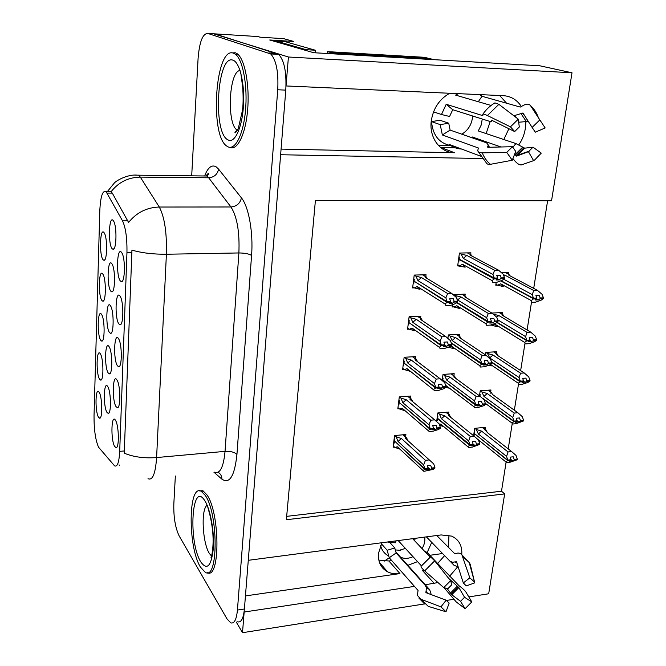 <?xml version="1.0" encoding="UTF-8"?>
<svg xmlns="http://www.w3.org/2000/svg" width="666" height="666" viewBox="0 0 666 666"><rect width="100%" height="100%" fill="white"/><g stroke="black" fill="none" stroke-linecap="round" stroke-linejoin="round"><path stroke-width="1" d="M281.077 149.101L454.562 152.739C440.218 152.814 428.929 137.795 431.277 120.896C433.25 108.325 439.393 99.117 449.717 93.273M381.984 542.715L378.571 553.021C377.805 561.738 380.777 567.981 387.487 571.761C391.158 573.609 395.313 574.217 399.941 573.568L388.911 560.988L378.812 560.089M120.404 281.019L121.395 281.643C125.025 282.609 125.541 258.883 121.978 253.072L121.412 252.223C116.95 246.603 115.967 276.29 120.404 281.019M109.499 332.584L110.573 333.358C113.919 334.141 114.011 311.23 110.664 306.052L110.365 305.594C106.269 299.484 105.419 327.347 109.499 332.584M101.906 300.541L102.83 301.19C106.044 302.039 106.235 279.412 103.03 274.417L102.689 273.901C98.793 268.356 98.027 295.87 101.906 300.541M108.2 372.943L109.391 373.876C112.654 374.533 112.521 351.839 109.199 346.869L109.049 346.62C105.02 340.026 104.196 367.216 108.2 372.943M117.449 365.809L118.698 366.741C122.169 367.432 122.153 344.222 118.648 338.861L118.398 338.47C114.102 331.76 113.162 359.981 117.449 365.809M103.105 259.765L103.929 260.289C107.201 261.255 107.617 238.345 104.387 233.158L103.913 232.467C99.95 227.422 99.159 255.602 103.105 259.765M114.635 446.411L116.1 447.677C119.389 448.118 118.939 425.507 115.543 420.413L115.493 420.329C111.364 412.937 110.531 439.652 114.635 446.411M99.584 379.204L100.716 380.128C103.796 380.752 103.555 358.558 100.416 353.937L100.333 353.812C96.562 347.336 95.829 373.576 99.584 379.204M110.822 291.2L111.788 291.841C115.193 292.74 115.534 269.572 112.154 264.194L111.713 263.528C107.551 257.933 106.677 286.497 110.822 291.2M116.026 406.61L117.383 407.717C120.779 408.275 120.521 385.256 117.049 380.111L116.958 379.953C112.729 372.744 111.813 400.274 116.026 406.61M118.906 323.959L120.03 324.733C123.585 325.557 123.826 302.114 120.296 296.528L119.888 295.904C115.509 289.718 114.544 318.664 118.906 323.959M106.935 412.337L108.225 413.42C111.422 413.961 111.064 391.45 107.784 386.68L107.759 386.646C103.804 379.587 102.997 406.135 106.935 412.337M112.188 248.768L113.029 249.275C116.5 250.299 117.091 226.831 113.686 221.237L113.095 220.379C108.858 215.334 107.967 244.613 112.188 248.768M100.733 340.343L101.765 341.125C104.912 341.858 104.878 319.472 101.707 314.668L101.498 314.335C97.661 308.316 96.911 335.181 100.733 340.343M98.468 417.149L99.684 418.223C102.672 418.739 102.281 396.944 99.201 392.349L99.159 392.282C95.463 385.639 94.788 411.138 98.468 417.149M98.51 447.152L114.535 465.817C117.366 467.274 119.081 462.462 119.697 451.357L126.948 252.789C127.189 238.378 125.716 227.73 122.527 220.846L106.11 191.716C102.622 189.943 100.508 196.378 99.783 211.022L94.031 415.767C93.948 429.428 95.438 439.893 98.51 447.152M424.775 584.831L437.995 582.567M449.617 576.215L457.567 566.949M461.763 554.645C462.321 545.687 458.941 539.51 451.615 536.113L441.117 534.931L248.285 560.314L280.627 154.737L482.4 158.533M434.265 583.408L422.46 570.504L423.959 570.246M437.579 563.503L444.597 555.652M448.468 547.377L448.951 535.256M286.022 85.922L288.428 57.01L213.495 33.775M207.268 572.677L207.268 572.677C220.363 580.086 220.105 512.337 206.785 494.655L202.864 490.734L199.084 490.9M236.239 622.019L242.507 632.7L244.156 612.029L414.468 586.388M288.428 57.01L572.011 72.785L539.735 65.776L313.678 52.714L269.73 39.985L293.814 41.475L283.699 38.661L260.04 37.179L257.884 36.555L214.76 33.858L278.671 54.387C284.307 60.456 286.68 72.369 285.781 90.118L244.397 609.007C243.44 618.548 241.167 622.818 237.595 621.811M572.011 72.785L551.54 200.766L315.418 200.349L286.363 519.73L504.662 493.914L488.686 593.781L468.822 596.919M453.679 599.308L446.303 600.474M424.533 603.92L242.507 632.7M521.386 106.56C517.032 99.825 510.997 96.195 503.271 95.663L286.114 85.956M518.822 144.847C523.534 137.895 525.849 130.295 525.774 122.044M455.244 147.827L440.875 147.502L454.562 152.739M442.54 553.529L429.803 555.302M391.741 560.597L388.911 560.988M286.671 516.358L501.498 491.217L506.035 462.612M508.216 448.884L512.171 423.976M514.352 410.223L518.456 384.382M520.645 370.604L524.9 343.798M527.089 329.995L531.51 302.181M533.707 288.361L547.61 200.757M501.498 491.217L504.662 493.914M502.355 314.352L502.622 312.57L491.833 313.045M489.893 325.125L491.508 325.116M495.129 324.941L496.078 324.891M496.445 353.596L496.728 351.74L485.872 352.389L485.506 354.92M490.684 391.908L490.967 389.985L480.219 390.8L479.478 395.829M485.048 429.329L485.339 427.356L474.692 428.313L473.601 435.722M508.408 274.151L508.666 272.461L501.898 272.644M496.187 282.351L495.77 285.206L497.544 285.148M501.307 285.023L502.822 284.973M464.943 295.954L465.201 294.089L453.796 294.697M452.414 304.92L452.131 306.984L453.812 306.918M457.384 306.768L458.483 306.726M459.349 336.305L459.623 334.357L448.36 334.94L447.952 337.928M451.69 346.844L452.347 346.811M453.896 375.674L454.179 373.659L443.023 374.409L442.266 380.061M448.576 414.119L448.867 412.038L437.82 412.953L436.713 421.12M470.671 254.587L470.912 252.822L459.423 253.047L457.692 265.851L465.159 267.166L462.512 264.31L492.082 280.602L494.197 278.879L497.619 278.771L496.103 280.003L499.5 279.895L497.544 278.838M463.253 265.709L464.985 265.667M420.554 318.223L420.812 316.175L409.115 316.691L407.575 329.229L409.182 329.146M412.537 328.979L413.303 328.946M415.451 358.724L415.726 356.585L404.137 357.284L402.639 369.513L404.145 369.414M407.334 369.214L407.767 369.18M410.472 398.235L410.755 396.029L399.292 396.894L397.827 408.832L399.242 408.716M405.619 436.788L405.902 434.532L394.555 435.556L393.123 447.211L394.48 447.077M425.79 276.706L426.032 274.742L414.21 275.075L412.637 287.928L414.369 287.87M417.898 287.754L419.139 287.712M245.446 595.92L399.941 573.568M499.675 95.504L506.551 103.197M508.899 128.713L503.804 139.519M229.737 147.303C237.121 151.157 245.446 134.882 247.585 110.398C249.817 85.972 245.038 59.807 237.529 53.988L235.431 52.78L231.801 52.905M106.11 191.716L111.039 191.733L112.296 193.115L128.596 222.461C136.505 212.571 146.736 207.426 159.299 207.034C164.577 217.049 166.941 232.784 166.4 254.237C153.263 254.337 141.775 252.963 131.935 250.116L124.234 453.163C133.425 457.009 144.214 458.474 156.602 457.559C155.461 473.726 152.606 480.76 148.019 478.671M119.522 465.359L119.047 464.843M175.349 475.999L173.834 503.846C173.51 517.141 175.3 527.863 179.196 536.005L226.923 618.764L230.744 622.868C234.265 623.884 236.497 619.613 237.429 610.048L277.739 89.768C278.604 71.961 276.257 60.023 270.696 53.938L207.725 33.417C202.647 33.616 199.434 41.975 198.085 58.483L191.691 175.841M237.695 54.129L237.246 54.47M413.752 278.796L414.319 279.146L414.069 281.169L447.086 301.765L450.607 301.631L449.733 298.793L453.238 298.659L454.154 301.29L452.614 303.263L449.109 303.396L450.532 302.214L447.011 302.347L414.627 281.51M413.211 283.192L413.777 283.55L414.027 281.535M413.711 279.112L414.277 279.462M450.025 301.648L452.614 303.263M412.77 286.855L414.46 287.928L417.224 286.505L445.03 304.012L446.02 305.769L450.033 305.611L455.536 303.596L457.55 301.939L454.046 302.081M414.46 287.928L419.996 289.344L417.224 286.505M414.202 275.116L415.909 276.165L421.47 277.555L447.644 293.531L451.673 293.39L425.366 277.439L426.065 276.723L427.472 278.713M447.036 302.148L450.532 302.214M449.983 301.656L450.557 302.014M450.641 301.423L447.119 301.565L445.845 297.869L447.644 293.531M445.03 304.012L447.011 302.347M457.55 301.939L457.65 301.157L454.154 301.29M421.47 277.555L417.957 280.602L445.845 297.869M415.909 276.165L417.957 280.602M425.366 277.439L426.781 278.296M451.673 293.39L456.368 297.477L457.65 301.157M492.082 280.602L492.823 282.459L496.711 282.334L502.281 280.286L504.42 278.571L504.537 277.789L501.14 277.889L500.183 275.316L496.778 275.416L497.735 277.988L494.314 278.088L492.973 274.475L463.311 258.425L461.147 254.104L466.774 255.419L494.605 270.263L498.509 270.163L470.562 255.344L470.995 254.762L472.302 256.26M461.147 254.104L459.407 253.172M504.537 277.789L503.188 274.192L498.509 270.163M457.825 264.86L459.557 265.826L462.512 264.31M459.315 258.042L458.782 257.75M458.316 261.214L458.849 261.505L459.115 259.499L459.806 259.482M458.907 256.826L459.44 257.118L459.165 259.132L494.314 278.088M492.973 274.475L494.605 270.263M463.311 258.425L466.774 255.419M470.562 255.344L471.37 255.769M499.5 279.895L501.14 277.889M501.023 278.671L504.42 278.571M494.197 278.879L459.115 259.499M496.986 278.213L497.619 278.771M497.735 277.988L494.289 278.296M494.23 278.679L497.644 278.571M495.912 284.249L497.644 285.206L500.707 283.816L531.293 300.599L533.524 298.784L500.807 280.977M533.524 298.784L536.804 298.659L535.206 300.008L538.469 299.875L540.051 298.726L543.314 298.601L543.439 297.844L540.168 297.968L539.185 295.429L535.914 295.554L536.863 298.293L533.583 298.418L532.242 294.655L533.699 290.484L537.454 290.351L509.34 275.458M536.172 298.318L536.804 298.659M533.491 298.984L536.771 298.859M536.896 298.093L533.616 298.218M501.198 280.802L533.583 298.418M497.644 285.206L503.221 286.571L500.707 283.816M543.314 298.601L541.092 300.208L535.564 302.164L531.818 302.314L531.293 300.599M540.051 298.726L540.168 297.968M508.574 275.05L508.924 274.425L510.148 275.882M537.454 290.351L542.049 294.297L543.439 297.844M532.242 294.655L503.621 279.212M503.779 275.774L504.928 275.158L533.699 290.484M503.438 274.858L504.928 275.158M538.469 299.875L536.696 298.917M448.718 578.421L458.866 587.595L464.543 597.285L471.803 601.922L465.967 592.141C464.843 590.451 462.495 588.278 458.924 585.622L427.172 552.522L431.726 542.374M444.064 587.687L456.235 601.931L465.109 608.666L460.539 601.306L451.764 594.738L447.111 588.544M407.409 565.501L417.54 561.629M394.772 547.968L387.162 550.274L389.235 557.75L418.057 590.459L417.382 595.354L420.77 599.192L440.942 606.868L446.145 600.191L425.965 592.657L426.407 587.712L425.266 585.381L396.137 552.955L394.772 547.968L389.86 542.532M387.162 550.274L381.418 543.806M380.619 545.537C381.76 550.183 384.332 553.613 388.328 555.819M388.311 541.883L388.136 542.457L387.695 541.966M412.654 538.677L430.103 557.142L421.411 565.842L398.193 540.584M426.39 536.871L449.975 561.172L452.505 562.262L456.518 561.713L463.32 582.933L469.821 577.838L461.913 554.828C460.422 553.113 458.491 552.655 456.11 553.454L454.712 553.696L436.738 535.506M424.658 537.096C425.274 540.892 424.4 544.721 422.044 548.609M412.995 556.684C408.441 558.724 404.304 558.891 400.566 557.184L429.67 589.676L431.268 594.638M405.411 548.434L400.408 549.933L400.774 550.341L395.03 549.916M415.526 538.303L414.352 540.476M388.136 542.457L395.438 542.773L396.128 540.85M458.25 567.032L453.929 565.193L450.208 561.363M463.32 582.933L466.275 585.905L474.758 582.858L469.214 562.537L470.213 564.277L474.758 582.858M464.543 597.285L460.539 601.306M443.731 587.595L447.818 588.744L451.873 584.673L450.557 580.735L443.731 587.595L424.675 570.879C422.036 568.531 420.837 567.007 421.079 566.316L430.577 556.876L434.69 560.839L450.557 580.735M440.942 606.868L446.004 611.771L449.15 603.121L446.145 600.191M469.821 577.838L474.075 581.676M471.803 601.922L465.109 608.666M446.004 611.771L428.288 606.385L420.77 599.192M468.872 561.962L470.213 564.277M382.717 568.065L383.042 566.591M384.182 561.18L387.662 558.841L389.918 558.533M400.408 549.933L400.349 550.391M399.608 556.127L399.525 556.734M399.9 557.151L399.975 556.535M389.235 557.75L396.137 552.955M424.317 551.015L427.172 552.522M408.674 320.246L409.232 320.629L408.991 322.602L441.3 345.196L444.78 344.996L443.914 342.149L447.385 341.958L448.285 344.605L446.786 346.437L443.315 346.636L444.705 345.571L441.217 345.762L409.465 322.935M408.15 324.533L408.699 324.925L408.941 322.96M444.722 345.005L446.786 346.437M407.717 328.105L409.374 329.287L412.079 328.08L439.285 347.261L440.284 348.776L444.255 348.551L449.683 346.67L451.64 345.179L448.176 345.371M409.374 329.287L414.826 330.794L412.079 328.08M409.157 316.683L410.789 317.807L416.267 319.297L441.874 336.846L445.862 336.638L420.121 319.122L421.045 318.381L422.211 320.254L421.603 319.838M441.25 345.571L444.705 345.571M444.239 345.03L444.73 345.371M444.805 344.805L441.325 344.996L440.084 341.275L441.874 336.846M439.285 347.261L441.217 345.762M451.64 345.179L451.748 344.414L448.285 344.605M416.267 319.297L412.787 322.319L440.084 341.275M410.789 317.807L412.787 322.319M420.121 319.122L421.986 320.388M445.862 336.638L450.491 340.709L451.748 344.414M403.721 360.681L404.262 361.097L404.029 363.02L435.656 387.504L439.102 387.254L438.253 384.39L441.691 384.14L442.565 386.813L441.1 388.511L437.67 388.761L439.027 387.812L435.581 388.062L404.445 363.345M403.213 364.868L403.754 365.293L403.987 363.37M439.094 386.971L441.1 388.511M402.78 368.348L404.412 369.63L407.059 368.631L434.707 390.684L438.636 390.393L443.972 388.644L445.895 387.304L442.465 387.554M404.412 369.63L409.781 371.228L407.059 368.631M404.27 357.276L405.785 358.433L411.18 360.006L436.255 379.054L440.193 378.788L415.001 359.773L415.642 358.874L416.175 359.132L416.625 360.423M435.606 387.87L439.027 387.812M438.628 387.287L439.052 387.62M439.127 387.063L435.681 387.312L434.465 383.558L436.255 379.054M433.691 389.394L435.581 388.062M445.895 387.304L445.995 386.563L442.565 386.813M411.18 360.006L407.75 363.012L434.465 383.558M405.785 358.433L407.75 363.012M415.001 359.773L417.216 361.447M417.424 361.605L417.082 360.772M440.193 378.788L444.763 382.833L445.995 386.563M398.892 400.141L399.417 400.591L399.192 402.464L430.153 428.738L433.566 428.429L432.742 425.557L436.138 425.258L436.996 427.938L436.896 428.671L435.564 429.512L432.167 429.82L433.491 428.971L430.086 429.279L399.558 402.772M398.393 404.229L398.917 404.678L399.15 402.805M433.424 427.714L435.564 429.512M397.977 407.625L399.567 408.991L402.156 408.191L429.262 431.526L433.15 431.177L438.411 429.553L440.284 428.371L436.896 428.671M399.567 408.991L404.861 410.681L402.156 408.191M399.492 396.878L400.915 398.068L406.227 399.733L430.777 420.196L434.673 419.863L410.006 399.442L410.697 398.426L411.755 400.041M430.111 429.087L433.491 428.971M433.591 428.246L430.178 428.546L428.987 424.775L430.777 420.196M428.23 430.461L430.086 429.279M440.284 428.371L440.384 427.639L436.996 427.938M406.227 399.733L402.838 402.714L428.987 424.775M400.915 398.068L402.838 402.714M410.006 399.442L412.487 401.498M412.562 401.556L412.079 400.308M434.673 419.863L439.185 423.884L440.384 427.639M394.172 438.653L394.697 439.135L394.472 440.967L424.791 468.931L428.171 468.573L427.356 465.692L430.719 465.343L431.56 468.04L431.468 468.747L430.161 469.497L424.725 469.455L394.788 441.267M393.681 442.649L394.205 443.123L394.43 441.3M427.897 467.415L430.161 469.497M393.281 445.962L394.838 447.419L397.377 446.811L423.876 471.345L432.983 469.438L434.823 468.398L431.468 468.747M394.838 447.419L399.9 449.15L397.377 446.811M394.813 435.531L396.153 436.754L401.39 438.503L425.432 460.306L429.287 459.915L405.136 438.161L405.877 437.038L407.001 438.719M424.75 469.272L428.096 469.105M428.196 468.389L424.816 468.747L423.651 464.951L425.432 460.306M422.918 470.496L424.725 469.455M434.823 468.398L434.923 467.69L431.56 468.04M401.39 438.503L398.035 441.458L423.651 464.951M396.153 436.754L398.035 441.458M429.287 459.915L405.144 438.161L407.242 439.585L406.801 438.02M429.312 459.923L433.741 463.919L434.923 467.69M452.272 305.952L453.971 307.018L456.859 305.719L485.797 323.676L486.555 325.291L490.409 325.1L495.887 323.185L497.985 321.636L498.093 320.87L494.73 321.029L493.789 318.44L490.417 318.598L491.358 321.187L487.978 321.353L486.663 317.707L457.642 299.983L455.519 295.587L461.063 296.994L488.295 313.411L492.157 313.236L464.81 296.853L465.334 296.104L466.733 298.01M455.519 295.587L453.812 294.547M498.093 320.87L496.769 317.249L492.157 313.236M453.971 307.018L459.49 308.45L456.859 305.719M489.76 323.068L493.131 322.902L491.275 321.77L489.76 323.068M486.663 317.707L488.295 313.411M457.642 299.983L461.063 296.994M464.81 296.853L466.117 297.635M456.926 302.456L487.978 321.353M493.131 322.902L494.73 321.029M494.622 321.795L497.985 321.636M485.797 323.676L487.862 322.119L491.25 321.953M487.862 322.119L456.651 302.68M490.717 321.42L491.275 321.761L487.895 321.919M491.358 321.187L487.945 321.545M451.348 346.12L453.954 348.734L448.518 347.211L451.348 346.12L479.67 365.651L480.444 367.041L484.265 366.791L489.66 365.001L491.708 363.603L491.816 362.862L488.486 363.078L487.562 360.464L484.232 360.681L485.148 363.295L481.801 363.503L480.519 359.84L452.106 340.517L450.033 336.055L455.494 337.554L482.142 355.461L485.964 355.228L459.207 337.362L459.906 336.53L460.539 338.012M450.033 336.055L448.376 334.94M491.816 362.862L490.517 359.207L485.964 355.228M479.67 365.651L481.693 364.252L485.039 364.036L483.591 365.035L486.921 364.818L484.973 363.494M480.519 359.84L482.142 355.461M452.106 340.517L455.494 337.554M459.207 337.362L460.905 338.495M451.19 342.757L481.801 363.503M486.921 364.818L488.486 363.078M488.378 363.819L491.708 363.603M481.693 364.252L451.357 343.256M484.582 363.519L485.039 364.036M485.148 363.295L481.776 363.694M481.718 364.061L485.064 363.844M480.869 405.677L482.292 404.786L485.581 404.52L483.583 405.769L478.271 407.434L474.492 407.75L473.692 406.576L475.674 405.328L478.987 405.061L477.572 405.952L480.869 405.677L479.087 404.354L475.782 404.595L474.525 400.907L446.711 380.086L444.672 375.557L450.05 377.139L476.148 396.453L479.936 396.162L453.729 376.889L454.637 376.082L455.169 377.455M444.672 375.557L443.131 374.409M485.581 404.52L484.423 400.124L479.936 396.162L480.203 394.389L479.736 394.047M445.862 387.329L448.551 388.053L445.962 385.547L473.692 406.576M442.574 377.739L443.073 378.113L442.823 379.978L475.782 404.595M475.749 404.786L479.062 404.52L478.196 401.698L481.493 401.44L482.4 404.062L485.689 403.796M474.525 400.907L476.148 396.453M446.711 380.086L450.05 377.139M453.729 376.889L455.752 378.38M482.292 404.786L482.4 404.062M475.674 405.328L443.231 380.286M478.588 404.553L478.987 405.061M475.699 405.144L479.012 404.87M439.385 424.517L440.709 424.042L468.689 447.452L472.427 447.086L479.612 444.43L479.72 443.723L476.456 444.039L475.574 441.392L472.302 441.708L473.185 444.355L469.905 444.672L468.673 440.959L441.441 418.706L439.443 414.119L444.746 415.784L470.296 436.43L474.05 436.08L448.385 415.476L448.967 414.435L449.508 414.793L449.933 415.984M439.443 414.119L437.995 412.937M450.749 417.374L450.299 416.275M479.72 443.723L478.479 440.026L474.05 436.08M439.652 425.349L443.281 426.44L440.709 424.042M467.873 446.486L469.805 445.379L473.085 445.063L471.695 445.854L474.958 445.529L473.068 443.981M436.854 420.113L437.337 420.512L437.995 418.656M437.387 416.133L437.878 416.533L437.629 418.356L469.905 444.672M468.673 440.959L470.296 436.43M441.441 418.706L444.746 415.784M448.385 415.476L450.657 417.307M474.958 445.529L476.357 444.746L476.456 444.039M476.357 444.746L479.612 444.43M469.805 445.379L437.587 418.689M472.735 444.572L473.085 445.063M473.185 444.355L469.88 444.855M469.83 445.196L473.11 444.88M491.183 324.916L491.724 325.249L494.73 324.067L524.666 342.416L526.839 340.767L496.819 322.494M526.839 340.767L530.086 340.584L528.521 341.816L536.53 340.409L536.654 339.668L533.416 339.851L532.459 337.296L529.212 337.479L530.144 340.226L526.898 340.401L525.582 336.621L527.047 332.367L530.76 332.168L503.704 316.117M529.545 340.259L530.086 340.584M526.806 340.959L530.061 340.776M530.178 340.035L526.931 340.218M497.102 322.286L526.898 340.401M491.724 325.249L497.219 326.706L494.73 324.067M536.53 340.409L534.365 341.866L528.921 343.689L525.216 343.906L524.666 342.416M533.3 340.592L533.416 339.851M502.497 315.401L502.88 314.643L504.245 316.442M530.76 332.168L535.298 336.097L536.654 339.668M525.582 336.621L497.702 319.788M496.661 317.091L498.884 315.567L527.047 332.367M493.972 314.319L498.884 315.567M531.759 341.633L530.086 340.617M490.484 364.435L518.19 383.191L520.296 381.884L491.658 362.421M520.321 381.701L523.543 381.468L522.011 382.584L529.92 381.185L530.036 380.461L526.839 380.694L525.89 378.122L522.685 378.355L523.601 381.11L520.379 381.343L519.089 377.547L520.554 373.21L524.234 372.96L498.126 355.819M523.068 381.152L523.543 381.468M520.296 381.884L523.509 381.651M523.626 380.927L520.404 381.16M491.483 361.929L520.379 381.343M488.977 365.293L491.358 365.884L489.81 364.893M529.92 381.185L527.805 382.492L522.435 384.199L518.764 384.465L518.19 383.191M526.723 381.418L526.839 380.694M496.561 354.795L497.077 353.912L497.785 355.403M524.234 372.96L528.712 376.864L530.036 380.461M519.089 377.547L489.693 357.917L492.99 355.011L520.554 373.21M489.693 357.917L487.554 353.496L492.99 355.011M487.554 353.496L485.88 352.389M525.208 382.351L523.384 381.127M485.597 403.513L511.879 422.977L513.969 421.628L484.04 399.6M513.969 421.628L517.149 421.345L515.65 422.352L523.476 420.954L523.584 420.254L520.412 420.537L519.488 417.948L516.308 418.223L517.207 420.995L514.019 421.278L512.753 417.465L514.227 413.062L517.865 412.745L492.632 394.588M513.936 421.803L517.124 421.52M517.232 420.812L514.052 421.095M483.258 398.651L514.019 421.278M523.476 420.954L516.117 423.718L512.479 424.042L511.879 422.977M520.304 421.237L520.412 420.537M490.767 393.256L491.45 392.341L492.066 393.764M517.865 412.745L522.286 416.633L523.584 420.254M512.753 417.465L483.966 396.412L487.229 393.523L514.227 413.062M483.966 396.412L481.868 391.933L487.229 393.523M481.868 391.933L480.303 390.792M518.822 422.069L517.224 420.895M478.28 439.743L505.727 461.788L507.758 460.581L474.775 433.857M507.758 460.581L510.922 460.248L509.448 461.163L512.595 460.83L517.182 459.765L517.291 459.082L514.152 459.407L513.245 456.809L510.098 457.134L510.972 459.915L507.817 460.239L506.576 456.41L508.05 451.939L511.655 451.573L487.204 432.459M507.733 460.755L510.889 460.422M511.005 459.74L507.842 460.064M474.234 431.435L474.425 433.574L507.817 460.239M473.659 435.314L474.109 435.672L474.375 433.899M478.879 441.225L480.044 441.525L478.754 440.834M517.182 459.765L509.948 462.279L506.343 462.662L505.727 461.788M514.035 460.098L514.152 459.407M487.296 432.534L486.488 431.26M485.106 430.827L485.589 429.761L486.879 431.56M511.655 451.573L516.017 455.444L517.291 459.082M506.576 456.41L478.379 434.007L481.601 431.143L508.05 451.939M478.379 434.007L476.315 429.47L481.601 431.143M476.315 429.47L474.841 428.305M512.595 460.83L510.922 459.498M205.103 495.213L201.24 491.325C188.145 483.399 187.712 546.977 200.474 567.149L205.294 572.344C218.406 580.819 218.406 512.995 205.103 495.213M233.525 53.18C215.251 45.754 209.407 135.506 226.798 146.079L227.522 146.562C234.823 151.074 243.223 135.315 245.463 110.897C247.785 86.555 243.073 60.181 235.597 54.379L233.525 53.18M237.229 53.755L236.047 54.404M486.122 133.575L490.226 121.52M480.744 156.194L449.292 144.472C452.897 147.328 456.993 148.859 461.571 149.042M448.734 123.218L440.218 124.634L442.349 134.965L478.438 148.019L477.797 150.3C477.772 151.998 479.262 152.855 482.267 152.855L506.751 152.372L512.445 146.703L487.953 147.303L487.537 147.069L488.303 145.03L486.613 142.849L450.124 130.103L448.734 123.218L439.951 120.238L431.535 121.62C432.783 135.29 439.21 143.282 450.824 145.596M440.218 124.634L431.535 121.62M441.483 114.502L449.583 116.483L452.73 109.707L489.593 121.345L491.525 121.437L491.292 120.146L491.716 120.255L514.66 131.56L510.447 126.84L487.404 115.534C484.823 114.286 483.275 113.886 482.767 114.336L482.85 115.659L446.203 104.279L441.483 114.502L433.533 111.88M458.283 93.656L455.611 95.113L491.092 105.461M513.045 115.151L514.468 115.576L522.96 113.012L532.109 127.422L539.835 119.922L530.494 105.628C528.787 103.521 525.94 103.705 521.961 106.177L520.271 107.068L481.993 96.279L479.778 94.614M482.284 119.039L481.102 125.258L478.28 130.944L515.934 143.59L524.691 148.16L533.016 147.194L528.438 151.69L516.566 156.119L514.652 154.104M500.998 146.986L472.152 136.938L471.237 137.479M472.669 116.001C471.969 124.126 468.34 130.186 461.796 134.182M528.288 121.403L518.681 122.236M532.109 127.422L535.306 132.176L545.163 127.947L539.835 119.922M514.66 131.56L519.305 127.006L518.281 119.164L510.447 126.84M506.751 152.372L512.254 160.256L515.709 151.415L512.445 146.703M533.016 147.194L541.267 153.122L534.831 159.815L533.608 160.648L528.438 151.69M512.903 158.6L514.044 159.965C516.933 163.511 519.405 165.151 521.453 164.885L533.608 160.648M493.831 103.538L494.921 102.872L498.876 104.329L518.281 119.164M512.254 160.256L490.442 164.311C488.22 164.677 486.729 164.027 485.972 162.354L478.463 151.923M537.87 116.916L538.295 117.383C536.58 112.646 533.974 108.724 530.494 105.628M438.361 145.404L450.749 145.546M434.065 59.674L428.946 58.408L331.593 52.747L331.477 53.746M327.372 53.505L327.622 51.64L331.593 52.747M428.946 58.408L424.4 57.301L327.622 51.64M275.066 41.533L276.989 41.3L306.11 49.684L306.027 50.499M306.11 49.684L315.334 50.225L315.093 52.797M276.989 41.3L285.756 41.833L315.334 50.225M442.349 134.965L450.124 130.103M452.73 109.707L446.203 104.279M472.544 137.937L472.152 136.938M478.296 101.732L481.993 96.279M122.527 220.846L127.947 220.812M126.948 252.789L131.943 252.705M107.109 193.09L112.296 193.115M119.697 451.357L124.417 450.949M204.92 175.141C208.183 167.224 211.921 164.452 216.159 166.841L218.598 169.147L241.433 197.885C248.676 206.468 253.396 232.667 251.573 255.436L236.938 454.478C234.607 476.048 229.604 484.282 221.936 479.17L213.936 472.219M111.064 191.758C118.515 182.243 128.255 177.364 140.301 177.106L208.666 177.78L206.768 175.891L202.131 175.957M134.907 175.15L138.686 175.175L140.301 177.106L159.299 207.034L230.952 206.976L208.666 177.78C214.111 177.314 217.416 174.434 218.598 169.147M251.573 255.436C248.992 253.829 244.763 253.005 238.878 252.955L166.4 254.237L156.602 457.559L225.05 451.357L238.878 252.955C239.743 232.059 237.104 216.733 230.952 206.976C236.646 206.435 240.143 203.396 241.433 197.885M207.725 33.417L214.76 33.858M237.429 610.048L244.397 609.007M277.739 89.768L285.781 90.118M268.914 52.922L276.856 53.372M214.602 472.161C220.046 474.1 223.526 467.174 225.05 451.357C230.611 451.107 234.574 452.147 236.938 454.478M221.936 479.17C221.87 476.082 220.579 473.776 218.073 472.252M425.882 276.84L422.577 274.842M470.979 254.795L467.382 252.889M508.907 274.475L505.269 272.552M451.54 581.418L451.024 582.126M429.603 589.601L426.09 586.679M451.34 561.987L453.929 565.193M455.086 561.913L457.034 563.203M457.234 586.28L450.499 593.048M427.564 593.256L426.04 591.058M455.994 561.588L456.635 561.946M458.225 587.004L451.198 594.064M426.098 592.707L425.682 591.999M458.866 587.595L451.764 594.738M462.978 556.834L469.214 562.537L461.913 554.828M424.675 570.879L434.69 560.839M420.637 318.44L417.507 316.317M415.526 359.024L412.545 356.776M410.531 398.618L407.675 396.262M405.661 437.271L402.913 434.798M465.234 296.228L461.854 294.205M459.632 336.655L456.426 334.523M454.162 376.115L451.098 373.867M448.826 414.643L445.879 412.279M502.838 314.752L499.392 312.712M496.911 354.071L493.631 351.923M491.125 392.465L487.978 390.209M485.472 429.978L482.442 427.614M200.816 561.962C188.053 541.858 191.683 479.72 204.753 500.632C210.356 508.949 214.51 531.876 213.311 548.642C211.272 566.225 207.109 570.67 200.816 561.962M206.61 505.627C200.807 511.138 202.672 543.298 209.39 553.488L211.538 556.102M227.955 139.843C212.454 133.117 217.116 53.397 233.075 60.231C239.927 62.429 244.98 84.457 243.415 106.485C241.949 128.546 234.507 143.814 227.955 139.843M240.06 70.521C228.954 70.912 226.498 123.743 237.071 130.061L237.396 130.286M515.934 143.59L512.728 147.377M514.468 115.576L516.658 117.915M518.531 121.07L519.055 122.353M521.095 113.778L526.523 121.845M522.752 147.094L515.076 154.629M488.361 147.294L487.928 146.262M522.186 113.054L524.592 115.584M526.806 119.072L527.847 121.478M523.909 147.81L515.9 155.678M524.691 148.16L516.591 156.11M487.404 115.534L498.876 104.329M490.442 164.311C486.863 161.372 484.14 157.559 482.267 152.855M122.444 280.96L121.395 281.643M111.447 332.775L110.573 333.358M103.663 300.649L102.83 301.19M110.198 373.318L109.391 373.876M119.605 366.117L118.698 366.741M104.812 259.723L103.929 260.289M116.875 447.119L116.1 447.677M101.44 379.628L100.716 380.128M112.721 291.233L111.788 291.841M118.223 407.117L117.383 407.717M121.012 324.076L120.03 324.733M108.974 412.895L108.225 413.42M114.019 248.643L113.029 249.275M102.539 340.601L101.765 341.125M100.358 417.749L99.684 418.223M387.487 571.761L379.454 562.42M205.886 175.99C208.4 172.994 209.241 172.436 208.416 174.334L206.918 176.007L137.396 175.183C128.938 174.059 117.466 179.737 114.469 182.842L107.259 191.716M270.696 53.938L278.671 54.387M425.924 276.781L422.702 274.833M426.715 278.238L426.065 276.723M471.503 255.844L470.97 254.82M470.995 254.762L467.457 252.889M509.44 275.508L508.891 274.534M508.924 274.425L505.369 272.552M400.566 557.184L395.496 551.556M429.67 589.676L426.407 587.712M424.741 604.07L418.939 598.101M420.712 318.331L417.732 316.308M421.711 320.105L421.045 318.381M415.642 358.866L412.845 356.76M416.799 360.922L416.175 359.132M410.706 398.418L408.05 396.228M411.979 400.741L411.438 399.009M405.885 437.029L403.355 434.756M466.025 297.56L465.334 296.104M465.276 296.154L462.013 294.205M460.631 338.211L459.906 336.53M459.698 336.53L456.66 334.507M455.344 377.888L454.637 376.082M454.27 375.949L451.398 373.842M450.158 416.608L449.508 414.793M448.967 414.435L446.245 412.254M503.588 316.025L502.88 314.643L499.575 312.704M497.852 355.544L497.077 353.904M496.969 353.937L493.872 351.906M492.224 394.139L491.45 392.341M491.208 392.291L488.286 390.193M486.713 431.818L485.98 429.961M485.589 429.753L482.808 427.58M201.24 491.325L203.488 491.092M207.601 506.401L208.758 510.772C210.556 516.283 212.77 528.613 212.987 535.997C213.511 543.548 212.471 554.17 211.105 557.425L211.014 557.65M240.817 73.044L242.699 87.321C243.315 96.387 243.256 103.979 242.532 110.106L238.295 128.455C235.672 132.742 234.599 133.908 235.073 131.943L237.512 130.07M235.597 54.379L238.12 54.512M492.191 120.488L491.583 121.345M489.427 147.269L488.303 145.03M529.362 151.057L518.215 154.987L516.566 156.119M494.921 102.872C490.109 105.719 486.063 109.54 482.767 114.336"/></g></svg>

